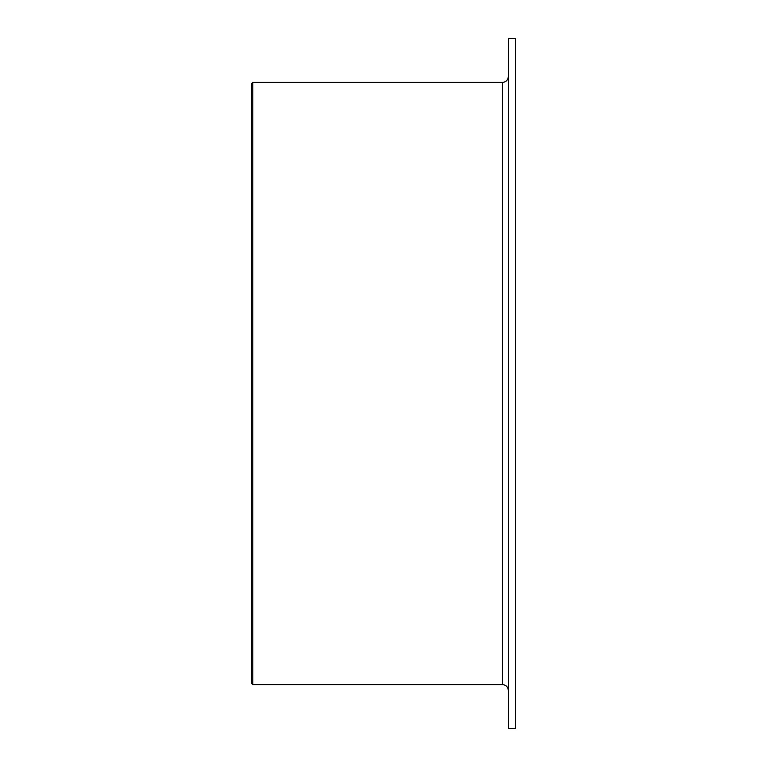 <?xml version="1.0" encoding="UTF-8"?>
<svg xmlns="http://www.w3.org/2000/svg" width="767" height="767" viewBox="0 0 767 767"><rect width="100%" height="100%" fill="white"/><g stroke="black" fill="none" stroke-linecap="round" stroke-linejoin="round"><path stroke-width="1.15" d="M252.784 684.586L251.317 683.119L251.317 83.881L252.784 82.414L252.784 684.586L502.471 684.586C506.038 684.941 507.994 686.896 508.339 690.463M515.683 38.35L515.683 728.65L508.339 728.65L508.339 38.35L515.683 38.35M252.784 82.414L502.471 82.414L502.471 684.586M502.471 82.414C506.038 82.059 507.994 80.104 508.339 76.537"/></g></svg>
